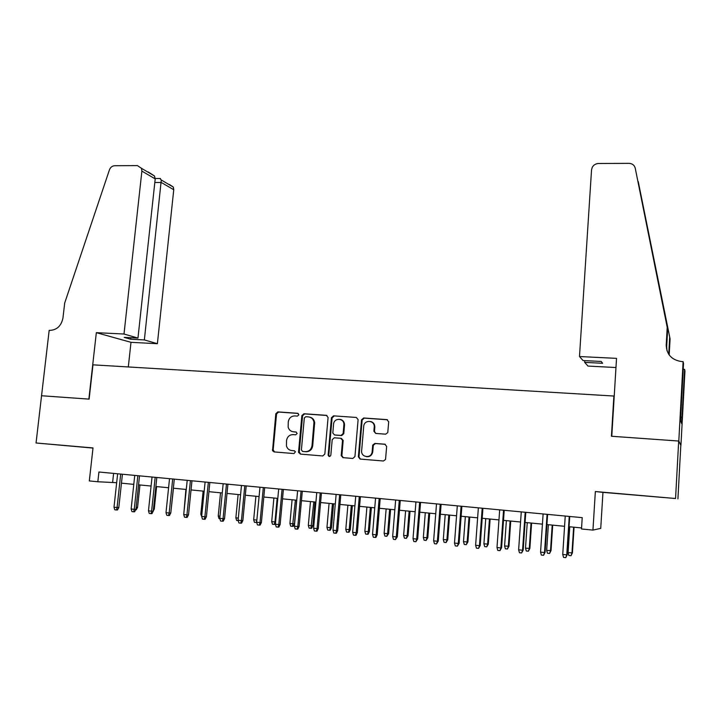 <?xml version="1.0" encoding="UTF-8"?>
<svg xmlns="http://www.w3.org/2000/svg" width="721" height="721" viewBox="0 0 721 721"><rect width="100%" height="100%" fill="white"/><g stroke="black" fill="none" stroke-linecap="round" stroke-linejoin="round"><path stroke-width="1.08" d="M298.873 414.8L297.692 413.304L277.846 411.898L275.81 413.755L272.538 450.679L274.097 451.914L293.988 453.572L295.403 451.77L294.249 450.742L291.663 450.526C289.067 450.174 287.337 448.687 286.471 446.065L286.534 440.567C287.255 436.701 289.454 434.709 293.132 434.601L295.709 434.808L297.16 433.492L295.97 431.987L293.384 431.789C290.707 431.428 288.968 429.887 288.148 427.165L288.265 421.902C288.986 418.045 291.176 416.053 294.844 415.927L297.431 416.107L298.873 414.8M646.034 495.994L664.05 497.58L646.034 495.994M68.549 445.848L90.702 447.813L68.549 445.848M385.672 434.177L387.772 432.573L388.691 421.83L386.88 419.622L363.654 417.982L361.527 419.856L358.364 456.853L360.149 459.07L383.437 461.007L385.537 459.466L386.654 446.434L384.834 444.208L374.839 443.424L372.721 445.154L372.099 452.094C371.189 458.853 360.797 457.475 361.645 450.733L363.735 426.219C364.258 419.271 375.064 420.208 374.226 427.156L373.884 431.212L375.677 433.42L385.672 434.177M41.503 395.739L88.863 399.11L96.335 332.66L124.003 334.021L141.884 171.102L141.496 168.326L137.45 165.605L114.702 165.713C112.224 165.893 110.457 167.29 109.421 169.886L64.692 303.045L62.97 317.898C61.357 325.766 57.049 329.921 50.064 330.371L49.172 330.326L36.05 442.991L93.009 447.93L89.323 480.934L97.84 481.763L98.921 472.012L582.217 517.651L581.505 528.98L592.95 530.097L600.737 528.376L602.954 492.371L675.559 498.508L595.348 491.542L592.95 530.097M41.584 395.748L89.116 399.128L92.973 364.835L613.886 396.036L611.435 436.25L678.686 441.036L675.559 498.508M328.082 417.495L326.352 415.332L303.947 413.746L301.874 415.62L298.557 451.905L300.26 454.086L322.729 455.96L324.829 454.077L328.082 417.495M333.535 415.846L356.336 417.459L358.112 419.64L354.939 456.564L352.812 458.466L342.98 457.646L341.213 455.609L342.529 440.333L340.772 438.296L334.31 437.791L332.201 439.684L330.831 455.194C329.912 456.898 329.01 456.898 328.136 455.203L331.435 417.729L333.535 415.846L356.336 417.459M678.686 441.036L680.822 445.254L677.92 498.878M36.05 442.991L92.991 448.074M343.142 421.704L343.196 421.037M97.84 481.763L116.667 482.7M121.461 483.16L133.782 484.368M138.567 484.827L151.086 486.044M155.862 486.513L168.588 487.747M173.355 488.216L186.279 489.469M191.038 489.938L204.178 491.217M208.928 491.677L222.266 492.975M227.007 493.434L240.571 494.759M245.302 495.219L259.082 496.562M263.805 497.021L277.81 498.382M282.515 498.842L296.746 500.221M301.45 500.68L315.906 502.086M320.593 502.546L335.301 503.979M339.97 504.43L354.912 505.89M359.572 506.34L374.758 507.818M379.399 508.269L394.847 509.774M399.47 510.225L415.17 511.748M419.784 512.198L435.736 513.749M440.333 514.199L456.555 515.776M461.134 516.227L477.635 517.831M482.196 518.273L498.968 519.904M503.51 520.346L520.562 522.004M525.086 522.446L542.426 524.14M546.933 524.573L564.57 526.294M569.049 526.727L581.568 527.943M113.603 473.4L112.629 482.304M328.992 456.429L329.028 455.978M595.348 491.542L602.954 492.371M296.376 432.086L294.114 431.915M294.529 450.796L292.393 450.616M298.179 413.439L278.594 412.051L276.558 413.908L273.178 449.841L274.548 451.95M326.955 415.485L304.65 413.899L302.586 415.774L299.278 452.004L300.675 454.122M305.767 416.711L304.316 418.018L301.405 449.904L302.604 451.427L305.353 451.652C309.066 451.562 311.292 449.562 312.013 445.659L313.968 422.362C313.365 419.162 311.544 417.342 308.507 416.9L305.767 416.711M303.199 451.508L302.604 451.427M309.651 417.108C312.454 417.711 314.122 419.514 314.662 422.506L312.716 445.758C311.986 449.661 309.769 451.652 306.055 451.743L303.316 451.517M341.421 438.413L343.178 440.441L341.862 455.69L343.313 457.673M334.193 415.999L332.102 417.883L328.812 455.059L329.65 456.501M343.872 425.03L343.899 424.633C344.277 417.865 333.886 417.522 333.562 424.272L332.805 433.024L334.553 434.943L341.015 435.439L343.133 433.546L343.872 425.03L344.539 424.777C344.377 421.848 342.953 420.055 340.249 419.406M344.521 425.165L343.782 433.663L341.673 435.556L335.22 435.06M370.558 421.488C373.406 422.263 374.83 424.191 374.821 427.292L374.478 431.347L375.74 433.429M366.466 456.681C369.711 456.979 371.784 455.483 372.703 452.193L372.162 451.589M385.311 444.307L375.434 443.532L373.316 445.254L372.766 451.679M387.51 419.775L364.267 418.126L362.149 420.001L358.986 456.934L360.446 459.097M136.161 507.413L137.558 507.404L139.955 484.963M137.558 507.404L136.278 509.783L135.701 509.783M120.704 474.067L117.072 507.521L118.821 507.512L117.478 509.972L116.505 509.981L117.072 507.521L113.999 507.196L117.64 473.778M118.821 507.512L122.426 474.229M116.505 509.981L114.792 509.801L113.999 507.196M124.003 334.021L137.963 338.068L124.174 337.374L130.699 339.23L144.362 339.924L157.385 343.701L173.752 189.758L161.315 182.485L154.817 182.476M144.362 339.924L161.288 179.998L173.373 187.127L173.752 189.758M128.311 366.953L130.997 342.331L157.385 343.701M96.335 332.66L130.997 342.331M137.963 338.068L155.204 178.907L141.884 171.102M169.498 184.531L173.373 187.127M130.699 339.23L130.861 337.716M148.202 171.959L154.474 175.978L155.204 178.907M159.909 178.484L161.288 179.998M579.486 356.535L591.544 169.832L592.302 167.227C593.707 164.866 595.789 163.622 598.565 163.487L628.973 163.352C632.308 163.541 634.399 165.154 635.237 168.182L667.213 327.289L666.213 345.125C666.655 354.642 671.855 360.13 681.814 361.591L683.12 361.654L678.803 441.045L611.778 436.277L616.527 358.364L579.486 356.535L583.046 360.545L601.206 361.455L602.612 363.285L584.677 362.366L584.785 360.626M635.237 168.182L667.664 329.118L666.673 346.765L667.015 350.857M667.664 329.118L667.213 327.289M670.079 338.942L638.247 181.575L670.079 338.942L669.187 354.966M668.727 354.317L669.674 337.32M678.803 441.045L680.939 445.263L684.95 371.108L684.608 369.359L682.012 417.306L680.705 416.972M683.12 361.654L683.499 363.609L680.507 420.577L681.579 423.524L681.931 417.053M615.968 367.53L587.966 366.07L584.677 362.366M684.608 369.359L683.193 369.287M153.483 509.152L154.249 509.152L156.619 486.585M154.249 509.152L153.303 510.919M171.012 510.91L173.464 488.225M183.846 513.334L185.91 489.433M201.754 516.786L200.808 514.199L203.124 491.109M200.808 514.199L201.862 514.307M137.846 475.689L134.25 509.332L135.954 509.314L134.611 511.784L133.664 511.802L134.25 509.332L131.141 509.008L134.746 475.391M135.954 509.314L139.523 475.842M133.664 511.802L131.943 511.613L131.141 509.008M155.177 477.32L151.617 511.162L153.276 511.135L151.942 513.622L151.022 513.64L151.617 511.162L148.472 510.828L152.041 477.023M153.276 511.135L156.817 477.473M151.022 513.64L149.274 513.46L148.472 510.828M172.698 478.978L169.174 513.01L170.796 512.982L169.471 515.488L168.561 515.506L169.174 513.01L166.001 512.676L169.525 478.681M170.796 512.982L174.293 479.132M168.561 515.506L166.803 515.317L166.001 512.676M190.416 480.655L186.937 514.875L188.514 514.848L187.19 517.363L186.306 517.39L186.937 514.875L183.72 514.542L187.208 480.348M188.514 514.848L191.966 480.799M186.306 517.39L184.522 517.2L183.72 514.542M219.878 518.696L219.013 518.606L218.238 516.029L220.527 492.803M218.238 516.029L219.986 516.209M208.333 482.34L204.89 516.768L206.422 516.732L205.106 519.264L204.25 519.291L204.89 516.768L201.646 516.425L205.097 482.034M206.422 516.732L209.838 482.484M204.25 519.291L202.448 519.102L201.646 516.425M238.218 520.634L236.632 520.463L235.857 517.867L238.128 494.516M235.857 517.867L238.309 518.129M226.457 484.052L223.059 518.678L224.537 518.642L223.231 521.184L222.401 521.211L223.059 518.678L219.77 518.336L223.177 483.746M224.537 518.642L227.917 484.188M222.401 521.211L220.572 521.022L219.77 518.336M256.739 522.509L254.45 522.346L253.675 519.733L255.91 496.246M253.675 519.733L256.856 520.066M256.82 520.382L256.243 522.536M244.789 485.783L241.427 520.616L242.86 520.562L241.553 523.131L240.751 523.167L241.427 520.616L238.101 520.265L241.472 485.467M242.86 520.562L246.194 485.918M240.751 523.167L238.912 522.968L238.101 520.265M275.476 523.464L275.007 524.401L272.466 524.239L271.691 521.616L274.962 521.959L277.161 498.319M274.286 524.437L274.962 521.959L275.62 521.932M271.691 521.616L273.899 498.004M263.318 487.531L260.011 522.572L261.399 522.518L260.092 525.095L259.317 525.131L260.011 522.572L256.649 522.22L259.966 487.216M261.399 522.518L264.688 487.666M259.317 525.131L257.451 524.933L256.649 522.22M294.456 523.807L293.213 526.321L292.519 526.357L290.689 526.159L289.914 523.527L294.456 523.807L296.61 500.212M292.519 526.357L295.385 500.095M289.914 523.527L292.086 499.77M282.073 489.307L278.802 524.555L280.145 524.491L278.847 527.087L278.099 527.123L278.802 524.555L275.404 524.194L278.685 488.982M280.145 524.491L283.389 489.433M278.099 527.123L276.215 526.925L275.404 524.194M312.869 525.735L311.634 528.259L310.958 528.304L309.111 528.105L308.327 525.447L312.869 525.735L314.987 501.996M310.958 528.304L313.806 501.888M308.327 525.447L310.481 501.564M301.045 491.1L297.818 526.555L299.107 526.483L297.818 529.097L297.097 529.142L297.818 526.555L294.384 526.195L297.611 490.776M299.107 526.483L302.306 491.217M297.097 529.142L295.186 528.935L294.384 526.195M331.489 527.682L330.254 530.223L329.614 530.268L327.74 530.07L326.955 527.402L331.489 527.682L333.58 503.808M329.614 530.268L330.335 527.754L332.444 503.7M326.955 527.402L329.073 503.375M320.232 492.912L317.06 528.583L318.285 528.502L317.006 531.134L316.321 531.179L317.06 528.583L313.581 528.214L316.762 492.578M318.285 528.502L321.44 493.02M316.321 531.179L314.383 530.971L313.581 528.214M350.316 529.647L349.09 532.206L348.477 532.251L346.576 532.053L345.801 529.367L350.316 529.647L352.371 505.637M348.477 532.251L349.216 529.728L351.289 505.529M345.801 529.367L347.882 505.205M344.431 423.56L344.079 424.678M339.645 494.741L336.518 530.629L337.698 530.548L336.419 533.189L335.761 533.243L336.518 530.629L333.003 530.259L336.13 494.408M337.698 530.548L340.799 494.849M335.761 533.243L333.805 533.035L333.003 530.259M369.359 531.638L368.134 534.216L367.548 534.261L365.637 534.063L364.853 531.368L369.359 531.638L371.378 507.485M367.548 534.261L368.305 531.728L370.351 507.386M364.853 531.368L366.908 507.052M373.829 423.587L373.694 424.236M374.451 424.732L374.199 425.922M359.283 496.598L356.21 532.702L357.337 532.612L356.066 535.279L355.435 535.333L356.21 532.702L352.65 532.332L355.732 496.264M357.337 532.612L360.392 496.697M355.435 535.333L353.461 535.117L352.65 532.332M388.619 533.657L386.844 536.298L384.906 536.091L384.131 533.378L388.619 533.657L390.611 509.359M386.844 536.298L387.619 533.747L389.628 509.26M384.131 533.378L386.141 508.927M379.165 498.472L376.137 534.802L377.209 534.703L375.938 537.388L375.353 537.442L376.137 534.802L372.532 534.423L375.569 498.139M377.209 534.703L380.21 498.572M375.353 537.442L373.343 537.235L372.532 534.423M408.095 535.694L406.365 538.353L404.4 538.145L403.625 535.424L408.095 535.694L410.051 511.252M406.365 538.353L407.158 535.793L409.131 511.162M403.625 535.424L405.608 510.819M399.272 500.374L396.307 536.929L397.316 536.821L395.496 539.578L396.307 536.929L392.657 536.541L395.64 500.032M397.316 536.821L400.263 500.464M395.496 539.578L393.468 539.362L392.657 536.541M427.805 537.758L426.111 540.435L424.128 540.227L423.344 537.487L427.805 537.758L429.725 513.163M426.111 540.435L426.922 537.857L428.86 513.082M423.344 537.487L425.291 512.739M419.631 502.294L416.711 539.074L417.666 538.966L415.882 541.741L416.711 539.074L413.025 538.686L415.945 501.951M417.666 538.966L420.559 502.384M415.882 541.741L413.836 541.525L413.025 538.686M447.741 539.84L446.092 542.543L444.082 542.327L443.298 539.569L447.741 539.84L449.625 515.1M446.092 542.543L446.912 539.948L448.813 515.028M443.298 539.569L445.208 514.677M440.225 504.24L437.368 541.246L438.26 541.129L436.52 543.931L437.368 541.246L433.636 540.858L436.502 503.889M438.26 541.129L441.099 504.321M436.52 543.931L434.448 543.715L433.636 540.858M467.911 541.949L466.298 544.67L464.27 544.463L463.486 541.687L467.911 541.949L469.759 517.065M466.298 544.67L467.145 542.066L469.01 516.993M463.486 541.687L465.351 516.633M461.079 506.205L458.277 543.454L459.106 543.319L457.411 546.148L458.277 543.454L454.5 543.048L457.303 505.854M459.106 543.319L461.882 506.286M457.411 546.148L455.311 545.923L454.5 543.048M488.324 544.085L486.747 546.824L484.692 546.608L483.908 543.823L488.324 544.085L490.127 519.048M486.747 546.824L487.612 544.211L489.442 518.976M483.908 543.823L485.747 518.615M482.187 508.206L479.447 545.68L480.204 545.545L478.555 548.393L479.447 545.68L475.617 545.274L478.365 507.845M480.204 545.545L482.926 508.269M478.555 548.393L476.428 548.167L475.617 545.274M508.972 546.239L507.44 549.005L505.358 548.789L504.583 545.986L508.972 546.239L510.738 521.049M507.44 549.005L508.323 546.374L510.108 520.995M504.583 545.986L506.367 520.625M503.546 510.216L500.87 547.933L501.564 547.789L499.959 550.664L500.87 547.933L496.994 547.527L499.68 509.855M501.564 547.789L504.222 510.288M499.959 550.664L497.805 550.438L496.994 547.527M529.872 548.429L528.385 551.214L526.276 550.997L525.492 548.176L529.872 548.429L531.593 523.086M528.385 551.214L529.286 548.573L531.026 523.022M525.492 548.176L527.249 522.662M525.176 512.261L522.563 550.222L523.185 550.069L521.625 552.962L522.563 550.222L518.633 549.808L521.265 511.892M523.185 550.069L525.78 512.316M521.625 552.962L519.453 552.737L518.633 549.808M551.015 550.637L549.573 553.449L547.446 553.223L546.662 550.384L551.015 550.637L552.701 525.14M549.573 553.449L550.502 550.79L552.196 525.086M546.662 550.384L548.375 524.717M547.077 514.334L544.526 552.529L545.076 552.367L543.571 555.296L544.526 552.529L540.552 552.115L543.111 513.956M545.076 552.367L547.609 514.379M543.571 555.296L541.363 555.062L540.552 552.115M572.42 552.872L571.023 555.711L568.869 555.485L568.085 552.628L572.42 552.872L574.06 527.213M571.023 555.711L571.969 553.034L573.628 527.177M568.085 552.628L569.752 526.799M569.248 516.425L566.76 554.873L567.247 554.701L565.787 557.648L566.76 554.873L562.74 554.449L565.237 516.047M567.247 554.701L569.716 516.47M565.787 557.648L563.552 557.414L562.74 554.449M273.178 449.841L272.421 449.751M276.558 413.908L275.81 413.755M278.594 412.051L277.846 411.898M299.278 452.004L298.557 451.905M302.586 415.774L301.874 415.62M304.65 413.899L303.947 413.746M326.892 415.458L326.352 415.332M306.055 451.743L305.353 451.652M312.716 445.758L312.013 445.659M314.68 423.939L313.986 423.795M341.871 455.519L341.222 455.429M343.178 440.603L342.529 440.486M328.812 455.059L328.136 454.969M332.102 417.883L331.435 417.729M341.673 435.556L341.015 435.439M343.782 433.663L343.133 433.546M374.478 431.347L373.884 431.212M374.821 427.292L374.226 427.156M373.298 445.443L372.694 445.335M375.434 443.532L374.839 443.424M358.986 456.934L358.364 456.853M362.14 420.037L361.527 419.883M364.267 418.126L363.654 417.982M387.456 419.775L386.88 419.622M666.673 346.765L666.213 345.125M660.229 290.329L660.148 291.744M273.295 450.769L272.538 450.679M299.323 452.662L298.602 452.581M314.662 422.506L313.968 422.362M341.862 455.69L341.213 455.609M343.178 440.441L342.529 440.333M328.812 455.284L328.136 455.203M344.539 424.777L343.899 424.633M372.703 452.193L372.099 452.094M373.316 445.254L372.721 445.154M362.149 420.001L361.527 419.856M141.496 168.326L154.474 175.978M160.395 178.484L155.222 178.484"/></g></svg>

